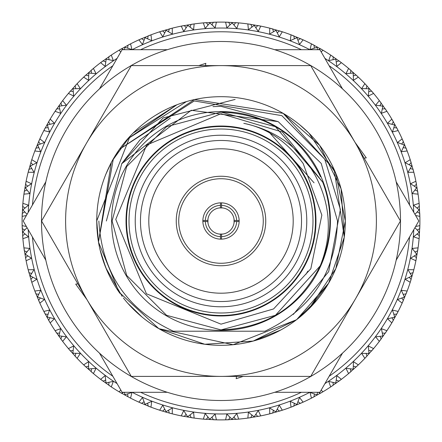 <?xml version="1.0" encoding="UTF-8"?>
<svg xmlns="http://www.w3.org/2000/svg" width="442" height="442" viewBox="0 0 442 442"><rect width="100%" height="100%" fill="white"/><g stroke="black" fill="none" stroke-linecap="round" stroke-linejoin="round"><path stroke-width="0.66" d="M28.222 212.309A192.977 192.977 0 0 1 117.086 58.394M132.136 49.703A192.977 192.977 0 0 1 309.864 49.703M324.914 58.394A192.977 192.977 0 0 1 413.778 212.309M417.187 230.055L419.751 228.663L419.845 225.619A198.9 198.9 0 0 0 419.845 216.381L419.115 203.326L413.552 205.176L419.121 209.873L414.933 214.315M415.618 215.497L419.845 216.381L419.751 213.337L417.187 211.945M416.966 208.033L419.359 206.359L419.115 203.326A198.9 198.9 0 0 0 418.077 194.148L415.889 181.259L410.568 183.717L416.629 187.762L412.242 193.585L418.077 194.148L417.646 191.132L414.939 190.038M414.281 186.17L416.474 184.242L415.889 181.259A198.9 198.9 0 0 0 413.834 172.247L410.215 159.684L405.198 162.722L411.679 166.065L407.972 172.341L413.834 172.247L413.066 169.303L410.253 168.518M409.165 164.75L411.132 162.59L410.215 159.684A198.9 198.9 0 0 0 407.159 150.965L402.159 138.887L397.518 142.468L404.325 145.064L401.347 151.716L407.159 150.965L406.071 148.125L403.187 147.656M401.684 144.037L403.391 141.667L402.159 138.887A198.9 198.9 0 0 0 398.148 130.561L391.827 119.119L387.612 123.196L394.673 125.014L392.457 131.959L398.148 130.561L396.745 127.865L393.828 127.721M391.932 124.29L393.363 121.743L391.827 119.119A198.9 198.9 0 0 0 386.91 111.296L379.346 100.632L375.617 105.157L382.833 106.174L381.407 113.318L386.91 111.296L385.214 108.771L382.297 108.959M380.032 105.76L381.17 103.069L379.346 100.632A198.9 198.9 0 0 0 373.584 93.411L364.871 83.66L361.672 88.577L368.959 88.776L368.341 96.036L373.584 93.411L371.617 91.091L368.738 91.599M366.125 88.676L366.954 85.875L364.871 83.66A198.9 198.9 0 0 0 358.34 77.129L348.589 68.416L345.964 73.659L353.224 73.04L353.423 80.328L358.34 77.129L356.125 75.046L353.324 75.875M350.401 73.261L350.909 70.383L348.589 68.416A198.9 198.9 0 0 0 341.368 62.654L330.704 55.09L328.682 60.593L335.826 59.167L336.843 66.383L341.368 62.654L338.931 60.83L336.24 61.968M333.041 59.703L333.229 56.786L330.704 55.09A198.9 198.9 0 0 0 322.881 50.173L311.439 43.852L310.041 49.543L316.986 47.327L317.616 49.703M321.19 51.941L322.881 50.173L320.257 48.637L318.356 49.703M314.279 48.172L314.135 45.255L311.439 43.852A198.9 198.9 0 0 0 303.113 39.841L291.035 34.841L290.284 40.653L296.936 37.675L299.532 44.482L303.113 39.841L300.333 38.609L297.963 40.316M294.344 38.813L293.875 35.929L291.035 34.841A198.9 198.9 0 0 0 282.316 31.785L269.753 28.166L269.659 34.028L275.935 30.321L279.278 36.802L282.316 31.785L279.41 30.868L277.25 32.835M273.482 31.747L272.697 28.934L269.753 28.166A198.9 198.9 0 0 0 260.741 26.111L247.852 23.923L248.415 29.758L254.238 25.371L258.283 31.432L260.741 26.111L257.758 25.526L255.83 27.719M251.962 27.061L250.868 24.354L247.852 23.923A198.9 198.9 0 0 0 238.674 22.885L225.619 22.155L226.834 27.89L232.127 22.879L236.824 28.448L238.674 22.885L235.641 22.641L233.967 25.034M230.055 24.813L228.663 22.249L225.619 22.155A198.9 198.9 0 0 0 216.381 22.155L203.326 22.885L205.176 28.448L209.873 22.879L215.166 27.89L216.381 22.155L213.337 22.249L211.945 24.813M208.033 25.034L206.359 22.641L203.326 22.885A198.9 198.9 0 0 0 194.148 23.923L181.259 26.111L183.717 31.432L187.762 25.371L193.585 29.758L194.148 23.923L191.132 24.354L190.038 27.061M186.17 27.719L184.242 25.526L181.259 26.111A198.9 198.9 0 0 0 172.247 28.166L159.684 31.785L162.722 36.802L166.065 30.321L172.341 34.028L172.247 28.166L169.303 28.934L168.518 31.747M162.523 30.89L159.684 31.785A198.9 198.9 0 0 0 150.965 34.841L138.887 39.841L142.468 44.482L145.064 37.675L151.716 40.653L150.965 34.841L148.125 35.929L147.656 38.813M141.606 38.636L138.887 39.841A198.9 198.9 0 0 0 130.561 43.852L119.119 50.173L120.81 51.941M124.384 49.703L125.014 47.327L131.959 49.543L130.561 43.852L127.865 45.255L127.721 48.172M121.683 48.67L119.119 50.173A198.9 198.9 0 0 0 111.296 55.09L100.632 62.654L105.157 66.383L106.174 59.167L113.318 60.593L111.296 55.09L108.771 56.786L108.959 59.703M103.014 60.874L100.632 62.654A198.9 198.9 0 0 0 93.411 68.416L83.66 77.129L88.577 80.328L88.776 73.04L96.036 73.659L93.411 68.416L91.14 70.339M88.676 75.875L85.875 75.046L83.66 77.129A198.9 198.9 0 0 0 77.129 83.66L68.416 93.411L73.659 96.036L73.04 88.776L80.328 88.577L77.129 83.66L75.09 85.825M73.261 91.599L70.383 91.091L68.416 93.411A198.9 198.9 0 0 0 62.654 100.632L55.09 111.296L60.593 113.318L59.167 106.174L66.383 105.157L62.654 100.632L60.874 103.014M59.703 108.959L56.786 108.771L55.09 111.296A198.9 198.9 0 0 0 50.173 119.119L43.852 130.561L49.543 131.959L47.327 125.014L54.388 123.196L50.173 119.119L48.67 121.683M48.172 127.721L45.255 127.865L43.852 130.561A198.9 198.9 0 0 0 39.841 138.887L34.841 150.965L40.653 151.716L37.675 145.064L44.482 142.468L39.841 138.887L38.636 141.606M38.813 147.656L35.929 148.125L34.841 150.965A198.9 198.9 0 0 0 31.785 159.684L28.166 172.247L34.028 172.341L30.321 166.065L36.802 162.722L31.785 159.684L30.89 162.523M28.918 169.369L28.166 172.247A198.9 198.9 0 0 0 26.111 181.259L23.923 194.148L29.758 193.585L25.371 187.762L31.432 183.717L26.111 181.259L25.537 184.176M27.061 190.038L24.354 191.132L23.923 194.148A198.9 198.9 0 0 0 22.885 203.326L22.155 216.381L26.382 215.497M27.067 214.315L22.879 209.873L28.448 205.176L22.885 203.326L22.647 206.292M24.813 211.945L22.249 213.337L22.155 216.381A198.9 198.9 0 0 0 22.155 225.619L22.885 238.674A198.9 198.9 0 0 0 23.923 247.852L26.111 260.741A198.9 198.9 0 0 0 28.166 269.753L31.785 282.316A198.9 198.9 0 0 0 34.841 291.035L39.841 303.113A198.9 198.9 0 0 0 43.852 311.439L50.173 322.881A198.9 198.9 0 0 0 55.09 330.704L62.654 341.368A198.9 198.9 0 0 0 68.416 348.589L77.129 358.34A198.9 198.9 0 0 0 83.66 364.871L93.411 373.584A198.9 198.9 0 0 0 100.632 379.346L111.296 386.91A198.9 198.9 0 0 0 119.119 391.827L121.743 393.363L123.644 392.297M419.751 228.663L419.845 225.619L415.618 226.503M32.454 204.977A189.226 189.226 0 0 1 112.848 65.725M140.606 49.703A189.226 189.226 0 0 1 301.394 49.703M329.152 65.725A189.226 189.226 0 0 1 409.546 204.977M409.546 237.023A189.226 189.226 0 0 1 329.152 376.275M301.394 392.297A189.226 189.226 0 0 1 140.606 392.297M112.848 376.275A189.226 189.226 0 0 1 32.454 237.023M413.778 229.691A192.977 192.977 0 0 1 324.914 383.606M309.864 392.297A192.977 192.977 0 0 1 132.136 392.297M117.086 383.606A192.977 192.977 0 0 1 28.222 229.691M120.81 390.059L119.119 391.827L130.561 398.148A198.9 198.9 0 0 0 138.887 402.159L150.965 407.159A198.9 198.9 0 0 0 159.684 410.215L166.098 412.171M144.755 404.706L145.064 404.325L142.468 397.518L138.887 402.159L141.667 403.391L144.037 401.684M105.76 380.032L103.069 381.17L100.632 379.346L103.069 381.17M106.041 383.313L105.157 375.617L100.632 379.346M108.959 382.297L108.771 385.214L111.296 386.91L113.318 381.407L106.174 382.833M88.676 366.125L85.875 366.954L83.66 364.871L85.875 366.954M88.588 369.418L88.577 361.672L83.66 364.871M130.561 398.148L131.959 392.457L125.014 394.673L124.937 395.165M91.599 368.738L91.091 371.617L93.411 373.584L96.036 368.341L88.776 368.959M73.261 350.401L70.383 350.909L68.416 348.589L70.339 350.86M72.803 353.661L73.659 345.964L68.416 348.589M75.875 353.324L75.046 356.125L77.129 358.34L80.328 353.423L73.04 353.224M59.703 333.041L56.786 333.229L55.09 330.704L56.786 333.229M58.88 336.235L60.593 328.682L55.09 330.704M61.968 336.24L60.83 338.931L62.654 341.368L66.383 336.843L59.167 335.826M48.172 314.279L45.255 314.135L43.852 311.439L45.255 314.135M47.001 317.362L49.543 310.041L43.852 311.439M48.67 320.317L50.173 322.881L54.388 318.804L47.327 316.986M38.813 294.344L35.929 293.875L34.841 291.035L35.929 293.875M37.305 297.273L40.653 290.284L34.841 291.035M40.316 297.963L38.609 300.333L39.841 303.113L44.482 299.532L37.675 296.936M31.747 273.482L28.934 272.697L28.166 269.753L28.934 272.697M29.918 276.222L34.028 269.659L28.166 269.753M30.89 279.477L31.785 282.316L36.802 279.278L30.321 275.935M27.061 251.962L24.354 250.868L23.923 247.852L24.354 250.868M24.94 254.482L29.758 248.415L23.923 247.852M27.719 255.83L25.526 257.758L26.111 260.741L31.432 258.283L25.371 254.238M24.813 230.055L22.249 228.663L22.155 225.619L22.249 228.663M22.42 232.321L27.067 227.685M25.034 233.967L22.641 235.641L22.885 238.674L28.448 236.824L22.879 232.127M25.034 208.033L22.641 206.359L22.885 203.326M22.404 210.016L22.879 209.873M27.719 186.17L25.526 184.242L26.111 181.259M24.885 187.85L25.371 187.762M32.835 164.75L30.868 162.59L31.785 159.684M29.829 166.098L30.321 166.065M40.316 144.037L38.609 141.667L39.841 138.887M37.178 145.042L37.675 145.064M50.068 124.29L48.637 121.743L50.173 119.119M46.835 124.937L47.327 125.014M61.968 105.76L60.83 103.069L62.654 100.632M58.687 106.041L59.167 106.174M75.875 88.676L75.046 85.875L77.129 83.66M72.582 88.588L73.04 88.776M91.599 73.261L91.091 70.383L93.411 68.416M88.339 72.803L88.776 73.04M105.765 58.88L106.174 59.167M124.909 46.852L125.014 47.327M144.727 37.305L145.064 37.675M166.07 29.835L166.065 30.321M166.098 29.829L165.805 29.912M187.518 24.94L187.762 25.371M209.679 22.42L209.873 22.879M231.984 22.404L232.127 22.879M254.15 24.885L254.238 25.371M275.902 29.829L275.935 30.321M296.958 37.178L296.936 37.675M317.063 46.835L316.986 47.327M335.959 58.687L335.826 59.167M353.412 72.582L353.224 73.04M369.197 88.339L368.959 88.776M383.12 105.765L382.833 106.174M394.999 124.638L394.673 125.014M404.695 144.727L404.325 145.064M412.082 165.778L411.679 166.065M417.06 187.518L416.629 187.762M419.58 209.679L419.121 209.873M169.369 413.082L172.247 413.834L172.341 407.972L166.065 411.679L165.938 412.126L172.247 413.834A198.9 198.9 0 0 0 181.259 415.889L194.148 418.077A198.9 198.9 0 0 0 203.326 419.115L216.381 419.845A198.9 198.9 0 0 0 225.619 419.845L238.674 419.115A198.9 198.9 0 0 0 247.852 418.077L260.741 415.889A198.9 198.9 0 0 0 269.753 413.834L282.316 410.215A198.9 198.9 0 0 0 291.035 407.159L303.113 402.159A198.9 198.9 0 0 0 311.439 398.148L322.881 391.827A198.9 198.9 0 0 0 330.704 386.91L341.368 379.346A198.9 198.9 0 0 0 348.589 373.584L358.34 364.871A198.9 198.9 0 0 0 364.871 358.34L373.584 348.589A198.9 198.9 0 0 0 379.346 341.368L386.91 330.704A198.9 198.9 0 0 0 391.827 322.881L398.148 311.439A198.9 198.9 0 0 0 402.159 303.113L407.159 291.035A198.9 198.9 0 0 0 410.215 282.316L413.834 269.753A198.9 198.9 0 0 0 415.889 260.741L418.077 247.852A198.9 198.9 0 0 0 419.115 238.674L419.845 225.619M416.966 233.967L419.359 235.641L419.115 238.674L419.359 235.641M419.596 231.984L413.552 236.824L419.115 238.674M414.281 255.83L416.474 257.758L415.889 260.741L416.474 257.758M417.115 254.15L410.568 258.283L415.889 260.741M414.939 251.962L417.646 250.868L418.077 247.852L412.242 248.415L416.629 254.238M409.165 277.25L411.132 279.41L410.215 282.316L411.132 279.41M412.171 275.902L405.198 279.278L410.215 282.316M410.253 273.482L413.066 272.697L413.834 269.753L407.972 269.659L411.679 275.935M401.684 297.963L403.391 300.333L402.159 303.113L403.391 300.333M404.822 296.958L397.518 299.532L402.159 303.113M403.187 294.344L406.071 293.875L407.159 291.035L401.347 290.284L404.325 296.936M391.932 317.71L393.363 320.257L391.827 322.881L393.363 320.257M395.165 317.063L387.612 318.804L391.827 322.881M393.828 314.279L396.745 314.135L398.148 311.439L392.457 310.041L394.673 316.986M380.032 336.24L381.17 338.931L379.346 341.368L381.17 338.931M383.313 335.959L375.617 336.843L379.346 341.368M382.297 333.041L385.214 333.229L386.91 330.704L381.407 328.682L382.833 335.826M366.125 353.324L366.954 356.125L364.871 358.34L366.954 356.125M369.418 353.412L361.672 353.423L364.871 358.34M368.738 350.401L371.617 350.909L373.584 348.589L368.341 345.964L368.959 353.224M350.401 368.738L350.909 371.617L348.589 373.584L350.909 371.617M353.661 369.197L345.964 368.341L348.589 373.584M353.324 366.125L356.125 366.954L358.34 364.871L353.423 361.672L353.224 368.959M333.041 382.297L333.229 385.214L330.704 386.91L333.229 385.214M336.235 383.12L328.682 381.407L330.704 386.91M336.24 380.032L338.931 381.17L341.368 379.346L336.843 375.617L335.826 382.833M314.279 393.828L314.135 396.745L311.439 398.148L314.135 396.745M317.362 394.999L310.041 392.457L311.439 398.148M318.356 392.297L320.257 393.363L322.881 391.827L321.19 390.059M294.344 403.187L293.875 406.071L291.035 407.159L293.875 406.071M297.273 404.695L290.284 401.347L291.035 407.159M297.963 401.684L300.333 403.391L303.113 402.159L299.532 397.518L296.936 404.325M273.482 410.253L272.697 413.066L269.753 413.834L272.697 413.066M276.222 412.082L269.659 407.972L269.753 413.834M277.25 409.165L279.41 411.132L282.316 410.215L279.278 405.198L275.935 411.679M254.482 417.06L248.415 412.242L247.852 418.077L250.868 417.646L251.962 414.939M255.83 414.281L257.758 416.474L260.741 415.889L258.283 410.568L254.238 416.629M232.321 419.58L226.834 414.11L225.619 419.845L228.663 419.751L230.055 417.187M233.967 416.966L235.641 419.359L238.674 419.115L236.824 413.552L232.127 419.121M210.016 419.596L205.176 413.552L203.326 419.115L206.292 419.353M208.033 416.966L206.359 419.359L203.326 419.115M211.945 417.187L213.337 419.751L216.381 419.845L215.166 414.11L209.873 419.121M187.85 417.115L183.717 410.568L181.259 415.889L184.176 416.463M186.17 414.281L184.242 416.474L181.259 415.889M190.038 414.939L191.132 417.646L194.148 418.077L193.585 412.242L187.762 416.629M164.75 409.165L162.59 411.132L159.684 410.215L162.59 411.132M150.965 34.841L148.125 35.929M164.75 32.835L162.59 30.868L159.684 31.785M172.247 28.166L169.303 28.934M184.242 25.526L181.259 26.111M194.148 23.923L191.132 24.354M206.359 22.641L203.326 22.885M216.381 22.155L213.337 22.249M228.663 22.249L225.619 22.155M238.674 22.885L235.641 22.641M250.868 24.354L247.852 23.923M260.741 26.111L257.758 25.526M272.697 28.934L269.753 28.166M282.316 31.785L279.41 30.868M293.875 35.929L291.035 34.841M303.113 39.841L300.333 38.609M314.135 45.255L311.439 43.852M322.881 50.173L320.257 48.637M333.229 56.786L330.704 55.09M341.368 62.654L338.931 60.83M350.909 70.383L348.589 68.416M358.34 77.129L356.125 75.046M366.954 85.875L364.871 83.66M373.584 93.411L371.617 91.091M381.17 103.069L379.346 100.632M386.91 111.296L385.214 108.771M393.363 121.743L391.827 119.119M398.148 130.561L396.745 127.865M403.391 141.667L402.159 138.887M407.159 150.965L406.071 148.125M411.132 162.59L410.215 159.684M413.834 172.247L413.066 169.303M416.474 184.242L415.889 181.259M418.077 194.148L417.646 191.132M419.359 206.359L419.115 203.326M419.845 216.381L419.751 213.337M417.646 250.868L418.077 247.852M413.066 272.697L413.834 269.753M406.071 293.875L407.159 291.035M396.745 314.135L398.148 311.439M385.214 333.229L386.91 330.704M371.617 350.909L373.584 348.589M356.125 366.954L358.34 364.871M338.931 381.17L341.368 379.346M320.257 393.363L322.881 391.827M300.333 403.391L303.113 402.159M279.41 411.132L282.316 410.215M257.758 416.474L260.741 415.889M247.852 418.077L250.868 417.646M235.641 419.359L238.674 419.115M225.619 419.845L228.663 419.751M213.337 419.751L216.381 419.845M148.192 406.093L150.965 407.159L151.716 401.347L145.064 404.325M191.132 417.646L194.148 418.077M168.518 410.253L169.303 413.066L172.247 413.834M147.656 403.187L148.125 406.071L150.965 407.159M138.887 402.159L141.667 403.391M127.865 396.745L127.721 393.828M119.119 391.827L121.743 393.363M108.771 385.214L111.296 386.91M125.014 394.673L124.384 392.297M91.091 371.617L93.411 373.584M75.046 356.125L77.129 358.34M60.83 338.931L62.654 341.368M50.068 317.71L48.637 320.257L50.173 322.881M38.609 300.333L39.841 303.113M32.835 277.25L30.868 279.41L31.785 282.316M25.526 257.758L26.111 260.741M22.641 235.641L22.885 238.674M22.249 213.337L22.155 216.381M24.354 191.132L23.923 194.148M31.747 168.518L28.934 169.303L28.166 172.247M35.929 148.125L34.841 150.965M45.255 127.865L43.852 130.561M56.786 108.771L55.09 111.296M70.383 91.091L68.416 93.411M85.875 75.046L83.66 77.129M105.76 61.968L103.069 60.83L100.632 62.654M111.296 55.09L108.771 56.786M123.644 49.703L121.743 48.637L119.119 50.173M130.561 43.852L127.865 45.255M144.037 40.316L141.667 38.609L138.887 39.841M26.382 226.503L22.155 225.619M166.065 411.679L162.722 405.198L159.684 410.215M317.616 392.297L316.986 394.673M414.933 227.685L419.121 232.127M296.51 319.754L233.138 344.716L158.844 328.66L204.773 344.252L253.172 341.075L296.676 319.621L328.66 283.156L344.252 237.227L341.075 188.828L319.621 145.324L283.156 113.34L319.616 145.313L341.08 188.833L344.241 237.282L328.633 283.206L296.654 319.643L253.178 341.075L204.795 344.252L158.844 328.66L119.031 292.107L98.483 242.05L96.688 220.47M163.501 331.218A124.312 124.312 0 0 0 333.439 274.012A124.312 124.312 0 0 0 223.326 96.71M105.627 174.717L111.478 162.192M112.82 159.755L119.484 149.252L113.34 158.844L98.483 242.05C93.908 213.32 98.455 186.297 112.13 160.987A124.312 124.312 0 0 0 110.616 163.822M155.689 115.229L160.258 112.539M296.842 319.5L316.975 300.013M328.649 283.173L344.213 237.514M344.263 237.1L334.224 169.673L283.178 113.356M96.71 218.624L96.693 222.072M96.87 227.724L98.483 242.05A124.312 124.312 0 0 0 119.937 293.389M100.08 249.857L105.771 267.648M105.853 267.858L122.213 296.46M123.417 298.013L124.064 298.825M127.799 303.262L141.915 316.914M106.693 269.858L101.699 255.935M100.025 192.392L101.356 187.259M127.677 138.876L186.452 101.583A124.312 124.312 0 0 0 112.13 160.987L130.075 136.224L96.688 221L130.075 136.224M293.35 314.406L328.671 271.653L340.401 209.431L324.721 159.192L281.83 115.644L194.265 100.953L119.484 149.252L194.447 99.555L283.156 113.34L319.621 145.324L341.075 188.828L344.252 237.227L328.66 283.156L308.903 308.903L328.66 283.156L344.252 237.227L341.075 188.828L319.621 145.324L283.156 113.34M183.645 331.218L262.023 331.218M244.896 331.218L197.104 331.218L244.896 331.218M188.253 101.08L186.452 101.583A124.312 124.312 0 0 1 285.013 327.561A124.312 124.312 0 0 1 123.611 298.256M111.334 162.457L98.483 242.05M158.844 328.66L204.773 344.252L253.172 341.075L280.687 330.047L253.172 341.075L204.773 344.252L158.844 328.66M130.175 136.125L133.097 133.097L176.866 104.787L133.097 133.097L130.175 136.125L133.097 133.097L176.866 104.787L133.097 133.097L130.175 136.125L133.097 133.097L176.866 104.787L133.097 133.097L130.175 136.125L133.097 133.097L176.866 104.787L127.666 138.887M221 376.391A155.391 155.391 0 0 0 355.572 298.693L310.715 376.391L131.285 376.391L86.428 298.693A155.391 155.391 0 0 0 221 376.391M86.428 143.307A155.391 155.391 0 0 0 86.428 298.693L41.57 221L131.285 65.609L221 65.609A155.391 155.391 0 0 0 86.428 143.307M355.572 143.307A155.391 155.391 0 0 0 221 65.609L310.715 65.609L400.43 221L355.572 298.693A155.391 155.391 0 0 0 355.572 143.307M236.553 376.391L236.155 378.678L243.199 376.391M236.536 376.391L236.155 378.678M77.847 283.836L75.72 284.14L86.93 299.571M77.842 283.825L75.72 284.14M205.447 65.609L205.845 63.322L198.801 65.609M205.464 65.609L205.845 63.322M364.153 158.164L366.28 157.86L355.07 142.429M364.158 158.175L366.28 157.86M221 41.493A179.507 179.507 0 0 0 41.493 221A179.507 179.507 0 0 0 221 400.507A179.507 179.507 0 0 0 400.507 221A179.507 179.507 0 0 0 221 41.493M45.819 260.172L23.205 221L45.819 181.828M330.395 221A109.395 109.395 0 0 1 221 330.395A109.395 109.395 0 0 1 111.605 221A109.395 109.395 0 0 1 221 111.605A109.395 109.395 0 0 1 330.395 221M98.853 221C102.025 272.885 126.871 309.627 173.38 331.218L264.94 331.218C311.593 309.273 335.782 272.532 337.517 221L321.246 163.474L278.222 121.655L191.215 110.29L121.655 163.778L163.126 117.937L235.127 99.428M299.792 124.848L308.903 133.097L335.848 173.43L345.312 221L335.848 268.57L308.903 308.903L335.848 268.57L345.312 221L335.848 268.57L308.903 308.903M176.866 104.787A124.312 124.312 0 0 1 186.452 101.583M234.061 219.254L234.061 222.751M207.944 222.774L207.939 219.249M221 306.776A85.776 85.776 0 0 1 135.224 221A85.776 85.776 0 0 1 221 135.224A85.776 85.776 0 0 1 306.776 221A85.776 85.776 0 0 1 221 306.776M221 140.473A80.527 80.527 0 0 0 140.473 221A80.527 80.527 0 0 0 221 301.527A80.527 80.527 0 0 0 301.527 221A80.527 80.527 0 0 0 221 140.473M221 263.266A42.266 42.266 0 0 0 263.266 221A42.266 42.266 0 0 0 221 178.734A42.266 42.266 0 0 0 178.734 221A42.266 42.266 0 0 0 221 263.266M221 176.248A44.752 44.752 0 0 1 265.752 221A44.752 44.752 0 0 1 221 265.752A44.752 44.752 0 0 1 176.248 221A44.752 44.752 0 0 1 221 176.248M221 239.15A18.15 18.15 0 0 1 202.85 221A18.15 18.15 0 0 1 221 202.85A18.15 18.15 0 0 1 239.15 221A18.15 18.15 0 0 1 221 239.15M221 148.799A72.201 72.201 0 0 0 148.799 221A72.201 72.201 0 0 0 221 293.201A72.201 72.201 0 0 0 293.201 221A72.201 72.201 0 0 0 221 148.799M221 312.991A91.991 91.991 0 0 0 312.991 221A91.991 91.991 0 0 0 221 129.009A91.991 91.991 0 0 0 129.009 221A91.991 91.991 0 0 0 221 312.991M221 126.522A94.477 94.477 0 0 1 315.478 221A94.477 94.477 0 0 1 221 315.478A94.477 94.477 0 0 1 126.522 221A94.477 94.477 0 0 1 221 126.522M221 315.975A94.975 94.975 0 0 0 315.975 221A94.975 94.975 0 0 0 221 126.025A94.975 94.975 0 0 0 126.025 221A94.975 94.975 0 0 0 221 315.975M303.168 163.501L321.848 215.088L310.837 268.742L273.57 308.941L221 324.163L146.418 293.77L115.765 219.37L146.683 145.004L221 113.699L282.449 132.075L322.748 182.198A108.898 108.898 0 0 1 320.246 265.824C332.345 235.371 330.837 205.569 315.726 176.419C300.157 147.943 276.178 130.252 243.796 123.34C266.835 127.86 286.626 141.247 303.168 163.501M314.058 182.822L268.183 131.125M320.246 265.824C299.571 306.864 266.487 328.218 221 329.898L275.449 315.306L320.246 265.824L275.449 315.306L221 329.898L166.551 315.306L126.694 275.449L112.102 221L126.694 166.551L166.551 126.694L221 112.102C266.758 113.815 299.93 135.368 320.511 176.772M166.551 315.306L221 329.898L166.551 315.306L126.694 275.449L112.102 221L126.694 166.551L166.551 126.694L221 112.102L275.449 126.694L322.748 182.198L275.449 126.694L221 112.102L275.449 126.694L322.748 182.198L275.449 126.694L221 112.102L275.449 126.694L322.748 182.198M221 329.898L166.551 315.306L126.694 275.449L112.102 221L126.694 166.551L166.551 126.694L221 112.102L166.551 126.694L126.694 166.551L112.102 221L126.694 275.449L166.551 315.306L221 329.898L166.551 315.306L126.694 275.449L112.102 221L126.694 166.551L166.551 126.694L221 112.102M222.807 234.056L219.215 234.056M205.342 221.497L207.834 221.558A13.177 13.177 0 0 0 220.442 234.166L220.503 236.658A15.663 15.663 0 0 1 205.342 221.497L202.856 221.497M220.503 205.342L220.442 207.834A13.177 13.177 0 0 0 207.834 220.442L205.342 220.503A15.663 15.663 0 0 1 220.503 205.342L220.503 202.856M219.193 207.944L222.785 207.944M236.658 220.503L234.166 220.442A13.177 13.177 0 0 0 221.558 207.834L221.497 205.342A15.663 15.663 0 0 1 236.658 220.503L239.144 220.503M236.658 221.497A15.663 15.663 0 0 1 221.497 236.658L221.558 234.166A13.177 13.177 0 0 0 234.166 221.558L239.144 221.497M202.856 220.503L205.342 220.503M220.503 239.144L220.503 236.658M221.497 205.342L221.497 202.856M221.497 239.144L221.497 236.658M307.847 271.145L305.963 274.278M106.356 221L121.804 163.529M121.655 163.778L139.932 139.932L170.286 118.18M212.978 106.638L221 106.356L278.222 121.655M99.489 88.875L122.102 49.703L167.33 49.703M274.67 49.703L319.897 49.703L342.511 88.875M396.181 181.828L418.795 221L396.181 260.172M342.511 353.125L319.897 392.297L274.67 392.297M167.33 392.297L122.102 392.297L99.489 353.125"/></g></svg>
